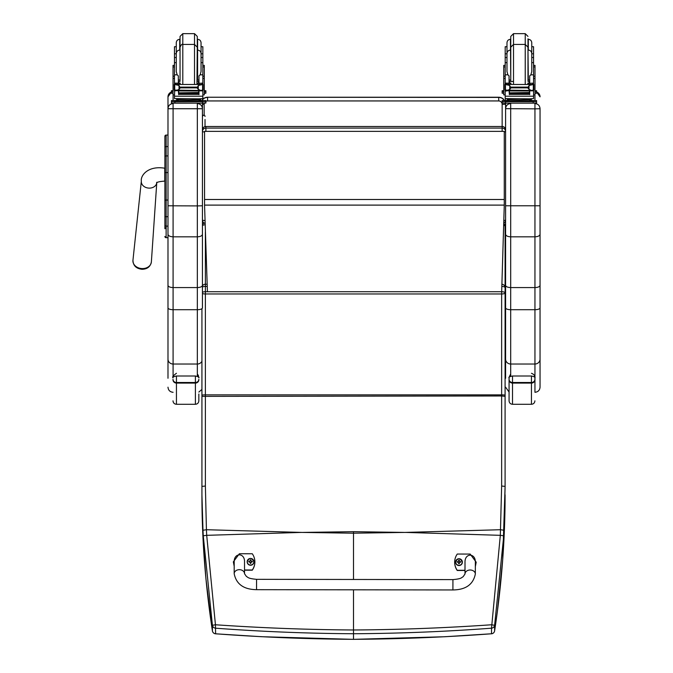 <?xml version="1.0" encoding="UTF-8"?>
<svg xmlns="http://www.w3.org/2000/svg" width="673" height="673" viewBox="0 0 673 673"><rect width="100%" height="100%" fill="white"/><g stroke="black" fill="none" stroke-linecap="round" stroke-linejoin="round"><path stroke-width="1.01" d="M303.144 532.41L353.51 531.678L353.51 533.201L301.496 532.41L206.704 535.329L215.444 624.763L212.407 625.293L203.263 535.775A134.743 18.651 -93.7 0 1 202.985 530.274L201.934 494.832C201.908 539.553 205.4 584.896 212.407 630.879A3.449 0.572 171.3 0 0 212.407 630.887A3.449 0.572 171.3 0 0 212.407 630.904A3.449 3.424 0 0 0 215.511 633.773C261.267 637.196 307.267 639.047 353.51 639.325L353.51 589.809M201.934 396.372L201.934 395.287A3.449 0.421 -0 0 1 205.374 394.858L205.383 486.015L201.934 486.411L201.934 396.372L501.646 395.976L501.646 486.015L500.325 535.329L405.525 532.41L353.51 533.201L353.51 579.478M503.757 535.775L500.325 535.338L491.517 628.187C445.795 631.611 399.796 633.461 353.51 633.739C307.233 633.461 261.233 631.611 215.511 628.187L215.444 624.763C261.158 627.934 307.182 629.684 353.51 629.987C399.846 629.684 445.863 627.934 491.584 624.763L494.613 625.293L503.757 535.775A134.743 18.659 -86.3 0 0 504.043 530.274L505.095 486.789L505.095 287.674A3.449 3.449 0 0 0 501.907 284.233M215.604 633.781L215.511 628.187A3.449 3.424 180 0 1 212.407 625.293L212.407 630.879A3.449 3.449 0 0 0 215.553 633.806L261.595 636.708L353.51 639.35L444.954 636.734L491.509 633.773C445.753 637.196 399.754 639.047 353.51 639.325M202.438 225.556A3.449 1.649 -0 0 1 205.122 224.774M207.234 286.42L205.374 286.42A3.449 1.245 180 0 0 202.438 287.018M202.438 292.318A3.449 1.245 -0 0 1 205.374 291.72L205.374 293.966A3.449 1.001 180 0 1 202.438 293.495M202.985 530.274L206.426 529.718L206.704 535.329L203.263 535.775M491.425 633.781L491.467 633.806A3.449 3.449 0 0 0 494.613 630.887A3.449 0.572 8.7 0 1 494.613 630.887A3.449 0.572 8.7 0 1 494.613 630.904A3.449 3.424 180 0 1 491.509 633.773L491.517 628.187A3.449 3.424 0 0 0 494.613 625.293L494.613 630.879L497.355 611.673L502.697 559.667L505.095 486.411L501.646 486.015M503.783 223.722A3.449 3.449 0 0 1 505.087 226.422L505.087 287.539L505.087 226.422A3.449 1.649 180 0 0 503.74 225.11M501.839 286.429A3.449 1.245 -0 0 1 505.095 287.674L505.095 292.974A3.449 1.245 180 0 0 501.646 291.72L501.646 293.966A3.449 1.001 0 0 0 505.095 292.974L505.087 395.287A3.449 0.421 180 0 0 501.646 394.858L501.646 395.976L505.087 396.372L505.095 486.411M494.613 630.879C501.621 584.896 505.112 539.553 505.087 494.832L505.087 495.202M452.912 589.952L256.548 589.674C243.735 589.489 236.273 584.164 234.179 573.699L234.179 573.699A5.165 4.03 0.1 0 1 239.352 569.678A5.165 4.03 0.1 0 1 244.518 573.716L246.419 576.467C248.186 577.224 247.319 578.469 256.564 579.335L256.548 589.674L256.564 579.335L452.929 579.613L452.912 589.952C465.733 589.8 473.203 584.5 475.331 574.044L475.331 574.044A5.165 4.03 -179.9 0 0 470.166 570.006A5.165 4.03 -179.9 0 0 464.993 574.027L465.009 562.182C464.774 552.853 475.609 552.87 475.348 562.199L475.331 574.044M465.001 570.3L457.245 570.292A14.209 14.125 -179.9 0 1 457.27 554.047L470.191 554.072L476.206 562.199L475.34 566.397M454.679 562.165L454.679 562.35A14.209 14.125 0.1 0 0 457.245 570.477L465.001 570.494M475.34 566.59L476.206 562.199M234.196 566.052L233.338 561.854L239.378 553.744L252.291 553.761A14.209 14.125 -179.9 0 1 252.274 569.997L244.518 569.989M244.518 573.716L244.535 561.871C244.795 552.541 233.96 552.525 234.196 561.854L234.179 573.699M244.518 570.174L252.274 570.191A14.209 14.125 0.1 0 0 254.865 562.073L254.865 561.888M233.338 561.854L234.187 566.245M455.596 562.165L455.596 562.098C457.766 557.74 460.029 557.749 462.368 562.106A3.39 3.373 0.1 0 0 458.986 558.733A3.39 3.373 0.1 0 0 455.596 562.098A3.39 3.373 0.1 0 0 458.978 565.471A3.39 3.373 0.1 0 0 462.368 562.106A3.39 3.373 -179.9 0 1 458.978 565.539A3.39 3.373 -179.9 0 1 455.596 562.132M458.978 565.312A3.264 3.247 -179.9 0 1 456.151 560.441A3.264 3.247 -179.9 0 1 461.813 560.449A3.264 3.247 -179.9 0 1 458.978 565.312M459.112 563.234A2606.176 225.102 90.8 0 0 459.196 563.604L459.895 562.165L460.769 562.165A1.8 1.792 0.1 0 0 460.769 561.736L460.643 561.745A2606.176 510.546 0.2 0 1 460.164 561.938L459.112 560.895A1.186 1.178 -179.9 0 0 458.851 560.895A2606.176 226.448 -90.3 0 0 458.776 560.306L458.069 561.677A4.408 0.866 179.8 0 0 457.194 561.736A1.8 1.792 0.1 0 0 457.194 562.165L458.069 562.157L458.767 563.604A2606.176 224.42 -90.7 0 0 458.851 563.234A1.186 1.178 -179.9 0 0 459.112 563.234L459.895 562.191M458.069 562.157L458.851 563.234M460.769 561.736A4.408 0.866 -179.8 0 0 459.895 561.677L459.196 560.306A2606.176 227.129 90.4 0 0 459.112 560.895M459.095 562.981L459.895 562.165M457.194 561.736L457.32 561.745A2606.176 510.546 -0.2 0 0 457.8 561.938A1.186 1.178 -179.9 0 0 457.8 562.165M458.851 560.895L457.8 561.938M458.069 562.191L458.868 562.981M247.168 561.871L247.168 561.804C249.346 557.446 251.601 557.446 253.948 561.812A3.39 3.373 0.1 0 0 250.566 558.439A3.39 3.373 0.1 0 0 247.168 561.804A3.39 3.373 0.1 0 0 250.558 565.177A3.39 3.373 0.1 0 0 253.948 561.812A3.39 3.373 -179.9 0 1 250.558 565.244A3.39 3.373 -179.9 0 1 247.168 561.837M250.558 565.017A3.264 3.247 -179.9 0 1 247.731 560.146A3.264 3.247 -179.9 0 1 253.393 560.155A3.264 3.247 -179.9 0 1 250.558 565.017M250.684 562.939A2606.176 225.102 90.8 0 0 250.768 563.309L251.475 561.862L252.35 561.871A1.8 1.792 0.1 0 0 252.35 561.442L252.224 561.45A2606.176 510.546 0.2 0 1 251.736 561.644L250.693 560.601A1.186 1.178 -179.9 0 0 250.432 560.601A2606.176 226.448 -90.3 0 0 250.348 560.012L249.649 561.383A4.408 0.866 179.8 0 0 248.774 561.442A1.8 1.792 0.1 0 0 248.774 561.871L249.649 561.862L250.348 563.309A2606.176 224.42 -90.7 0 0 250.432 562.939A1.186 1.178 -179.9 0 0 250.684 562.939L251.466 561.896M249.649 561.862L250.432 562.939M252.35 561.442A4.408 0.866 -179.8 0 0 251.475 561.383L250.777 560.012A2606.176 227.129 90.4 0 0 250.693 560.601M250.676 562.687L251.475 561.862M248.774 561.442L248.901 561.45A2606.176 510.546 -0.2 0 0 249.38 561.644A1.186 1.178 -179.9 0 0 249.38 561.862M250.432 560.601L249.38 561.644M249.649 561.896L250.449 562.687M205.08 223.377A3.449 3.449 0 0 1 202.438 220.029A3.449 0.522 0 0 0 204.979 220.534M204.55 131.967A3.449 0.522 180 0 1 202.438 131.487A3.449 3.407 0 0 1 205.888 128.089L205.888 126.524A3.449 3.407 180 0 0 202.438 129.931A3.449 3.449 0 0 1 205.888 126.482L502.151 126.482L502.151 131.243M205.888 131.243L205.888 128.089L502.151 128.089A3.449 3.407 0 0 1 505.6 131.487A3.449 0.522 180 0 1 504.27 131.9M502.151 126.524A3.449 3.407 180 0 1 505.6 129.931L505.6 218.464M503.884 220.483A3.449 0.522 0 0 0 505.6 220.029L505.6 131.487M505.6 270.773L505.087 271.185M505.6 263.303L505.087 263.639M505.6 251.29L505.087 251.778M504.986 225.598L505.6 225.598M204.55 205.105L204.55 131.37L504.27 131.37L504.27 205.105L204.55 205.105L207.419 291.72M501.671 291.72L504.27 205.105M204.55 131.37L504.27 131.37M164.885 136.459L164.885 160.721M164.885 200.175L164.885 225.522M164.885 160.662L164.885 144.005M166.265 227.365L164.885 228.744L164.885 216.041L164.885 225.472A1.237 0.656 0 0 0 166.13 226.128L166.13 200.041L167.989 200.041M164.885 200.251L166.13 200.041L166.13 135.063A1.237 1.237 -0 0 0 164.885 136.308L166.13 135.063L167.989 135.063L166.13 135.063M164.885 156.565L164.885 200.041M164.927 236.753L164.885 236.459A1.237 1.237 -0 0 0 166.13 237.695L164.885 236.45A1.237 1.237 -0 0 0 166.13 237.695L167.989 237.695L166.13 237.695L166.13 226.128L167.989 226.128M205.021 119.508L205.021 126.591L205.021 119.508M205.021 116.437L205.021 116.437C204.542 114.721 203.675 114.721 202.438 116.437A1.296 1.296 180 0 1 203.734 115.15A1.296 1.296 180 0 1 205.021 116.437M202.438 205.778L202.438 108.656C202.136 105.568 200.436 103.869 197.34 103.558L197.34 205.913L202.438 205.778L202.438 234.271C202.136 235.819 200.436 236.669 197.34 236.82L173.087 236.82L173.087 103.558C169.991 103.869 168.292 105.568 167.989 108.656L167.989 285.377C168.284 286.706 169.983 287.438 173.087 287.573L173.087 236.82C169.991 236.669 168.292 235.819 167.989 234.271M167.989 205.778L197.34 205.913L197.34 287.573C200.445 287.438 202.144 286.706 202.438 285.377L202.438 234.271M173.087 376.703L173.087 364.026L197.34 364.026L197.34 309.706L173.087 309.706L173.087 287.573L197.34 287.573L197.34 309.706A5.098 1.834 0 0 0 202.438 307.881L202.438 285.377M202.438 99.747A6.89 6.89 180 0 1 207.604 97.417L207.604 100.942L498.71 100.942L498.71 97.417L207.604 97.24A6.89 6.89 0 0 0 202.438 99.57L202.438 100.496L205.888 100.58L205.888 101.69L171.43 101.69L171.43 100.58L178.252 100.496M202.438 108.656L202.438 103.162L171.43 103.07L171.43 101.69M167.989 285.377L167.989 378.268M167.989 359.104A5.098 4.921 0 0 0 173.087 364.026L173.087 309.706A5.098 1.834 0 0 1 167.989 307.881L167.989 240.741M167.989 239.739L167.989 237.695L165.81 237.653M167.989 96.895L167.989 108.656M540.049 108.732L534.951 108.858L534.951 287.573C538.047 287.438 539.746 286.706 540.049 285.377L540.049 108.656C539.738 105.568 538.038 103.869 534.951 103.558L534.951 108.858L505.6 108.656L505.6 285.377C505.894 286.706 507.593 287.438 510.698 287.573L510.698 103.558C507.602 103.869 505.903 105.568 505.6 108.656L505.6 103.162L502.151 103.07L502.151 100.58L502.151 101.96M505.6 234.271C505.903 235.819 507.602 236.669 510.698 236.82L534.951 236.82C538.038 236.669 539.746 235.819 540.049 234.271M505.6 285.377L505.6 378.268M505.6 359.104A5.098 4.921 0 0 0 510.698 364.026L510.698 309.706A5.098 1.834 0 0 1 505.6 307.881L505.6 294.21L505.095 294.631M505.6 215.259L505.6 207.612M505.6 98.662L505.6 100.496L508.973 100.496M540.049 307.881A5.098 1.834 180 0 1 534.951 309.706L534.951 287.573L510.698 287.573L510.698 309.706L534.951 309.706L534.951 392.292C538.047 391.989 539.746 390.29 540.049 387.194L540.049 285.377M540.049 108.656L540.049 239.739M540.049 240.741L540.049 387.194M202.842 53.798L202.842 62.631L201.05 62.631L201.05 42.744L201.05 46.723L202.842 46.723L202.842 53.798L201.05 53.798M176.267 62.631L174.475 62.631L174.475 53.798L176.267 53.798M198.981 81.433L197.273 81.467M180.044 81.467L178.337 81.433M202.91 65.365L204.289 65.365L204.289 94.901L202.842 94.901L202.842 90.132L202.842 91.141L202.001 90.216M198.981 81.383L197.273 81.425M180.044 81.425L178.337 81.383M174.475 94.901L173.028 94.901L173.028 65.365L174.408 65.365M176.267 46.723L174.475 46.723L174.475 53.798M204.289 90.67L205.888 90.746L205.888 93.236L204.289 93.311M205.888 91.856L204.289 91.932M173.028 91.932L171.43 91.856L171.43 90.746L173.028 90.67M173.028 93.311L171.43 93.236L171.43 91.856M205.888 90.746L205.888 92.117M171.43 90.746L171.43 92.117M197.273 38.815L197.273 49.609L197.273 36.409L194.514 33.65L194.514 84.327M180.044 49.609L180.044 36.409L182.804 33.65L194.514 33.65M180.044 39.303L179.716 39.303C177.622 39.505 176.477 40.649 176.267 42.744L176.267 54.622M174.475 58.45L174.475 50.189M202.842 50.189L202.842 58.45M531.763 53.798L533.554 53.798L533.554 62.631L531.763 62.631L531.763 57.516L533.554 57.516M506.988 62.631L505.196 62.631L505.196 53.798L506.988 53.798M529.693 81.433L527.985 81.467M513.516 81.509L509.057 81.433M533.622 65.365L535.001 65.365L535.001 94.901L533.554 94.901M529.693 81.383L527.985 81.425M513.516 81.467L509.057 81.383M509.057 90.519L505.196 91.141L505.196 90.132L505.196 94.901L503.749 94.901L503.749 65.365L505.129 65.365M533.554 53.798L533.554 46.723L531.763 46.723L531.763 53.529L531.763 42.744C531.561 40.649 530.408 39.505 528.322 39.303L528.322 50.088C530.408 50.29 531.561 51.442 531.763 53.529L531.763 57.516M510.765 39.303L510.437 39.303C508.342 39.505 507.19 40.649 506.988 42.744L506.988 46.723L505.196 46.723L505.196 53.798M535.001 90.67L536.6 90.746L536.6 93.236L535.001 93.311M536.6 91.856L535.001 91.932M503.749 91.932L502.151 91.856L502.151 90.746L503.749 90.67M503.749 93.311L502.151 93.236L502.151 91.856M536.6 90.746L536.6 92.117M502.151 90.746L502.151 92.117M527.985 49.609L527.985 38.815M510.765 49.609L510.765 80.609L510.765 36.409L513.516 33.65L525.234 33.65L527.985 36.409M506.988 42.744L506.988 71.557L507.896 74.829L505.196 74.829L505.196 62.631M505.196 58.45L505.196 50.189M533.554 50.189L533.554 58.45M509.057 81.753L510.748 84.327M528.002 84.327L529.693 81.753M505.196 91.141L505.196 96.205L533.554 96.205L533.554 91.141L532.722 90.216M529.693 90.519L529.693 94.615L529.365 90.519M509.385 90.519L509.385 94.615L509.057 90.821M509.453 93.126L529.298 93.126L529.298 92.495L509.453 92.84M509.453 93.774L529.298 93.774L529.298 93.185L509.453 93.497M509.453 94.363L529.298 94.363L529.298 93.808L509.453 94.085M533.554 62.631L533.554 84.453L533.554 83.301L531.83 84.975M529.693 83.301L533.554 83.149L529.693 83.301L529.693 84.327M533.554 91.141L533.554 90.132L533.554 91.141M532.957 90.106L531.653 90.519L529.012 89.4L527.783 87.869L529.012 85.564L532.553 84.487L506.289 84.453M505.793 90.106L531.653 90.519M527.783 87.869L510.967 87.869L509.739 89.4L507.097 90.519M506.197 84.487L509.739 85.564L510.967 87.869M509.057 84.327L509.057 83.149L505.196 83.149L505.196 84.453L505.196 74.829M529.693 83.149L529.693 75.864L530.854 74.829L531.763 71.557L531.763 53.529M504.91 89.896L505.44 89.972L505.44 84.764L504.91 84.748L504.91 89.896M533.849 84.975L533.319 84.764L533.319 89.972L533.849 89.896L533.849 84.748L532.553 84.487M529.777 99.764L529.777 100.799L519.379 100.95L508.973 100.799L508.973 99.764M519.379 100.95L519.379 99.915L507.358 99.612L507.358 98.771M531.392 98.771L531.392 99.612L519.379 99.915M529.298 90.519L529.298 90.956L529.298 90.519L509.453 90.519L509.453 90.956L509.453 90.519M533.849 84.748L532.536 84.478M504.91 84.975L504.91 84.453L506.214 84.478M504.91 90.106L504.91 89.585M509.057 83.149L509.057 75.864L507.896 74.829M509.057 83.301L505.196 83.301L506.92 84.975M505.373 90.821L506.029 90.216M533.554 95.709L533.554 98.578L529.399 98.838L505.196 98.578L505.196 96.205M502.151 100.58L505.6 100.496M529.777 100.496L536.6 100.58L536.6 101.69L502.151 101.69M529.777 100.546L533.798 100.588L529.777 100.681M508.973 100.681L504.952 100.639L508.973 100.546M529.062 101.682L533.798 101.64L529.062 101.682M504.952 101.682L509.688 101.64L504.952 101.682M536.6 101.69L536.6 103.07L533.159 103.162L505.6 103.162L505.6 101.783M525.234 33.65L525.234 44.435L527.985 47.194L527.985 80.609M533.554 60.974L533.554 69.243M505.196 69.243L505.196 60.974M178.337 81.753L180.036 84.327M197.282 84.327L198.981 81.753M178.337 90.519L174.66 90.821L174.475 96.205L202.842 96.205L202.842 91.141M198.981 90.519L198.981 94.615L198.653 90.519M178.665 90.519L178.665 94.615L178.337 90.821M178.74 93.126L198.577 93.126L198.577 92.495L178.74 92.84M178.74 93.774L198.577 93.774L198.577 93.185L178.74 93.497M178.74 94.363L198.577 94.363L198.577 93.808L178.74 94.085M202.842 62.631L202.842 84.453L202.842 83.301L201.118 84.975M198.981 83.301L202.842 83.149L198.981 83.301L198.981 84.327M202.186 90.132L200.933 90.519L198.291 89.4L197.071 87.869L198.291 85.564L201.841 84.487L175.569 84.453M175.081 90.106L200.933 90.519M197.071 87.869L180.246 87.869L179.026 89.4L176.385 90.519M175.476 84.487L179.026 85.564L180.246 87.869M178.337 84.327L178.337 83.149L174.475 83.149L174.475 84.453L174.475 62.631M174.475 90.132L174.475 91.141L174.475 90.132M198.981 83.149L198.981 75.864L200.142 74.829L201.05 71.557L201.05 53.529L201.05 57.516L202.842 57.516M174.189 89.896L174.719 89.972L174.719 84.764L174.189 84.748L174.189 89.896M201.74 84.453L203.128 84.453L202.598 84.764L202.598 89.972L203.128 89.896L203.128 84.748L201.841 84.487M199.065 99.764L199.065 100.799L188.659 100.95L178.252 100.799L178.252 99.764M188.659 100.95L188.659 99.915L176.646 99.612L176.646 98.771M200.672 98.771L200.672 99.612L188.659 99.915M198.577 90.519L198.577 90.956L198.577 90.519L178.74 90.519L178.74 90.956L178.74 90.519M203.128 90.132L203.128 89.585M174.189 90.106L174.189 89.585M178.337 83.149L178.337 75.864L177.176 74.829L174.475 74.829M178.337 83.301L174.475 83.301L176.2 84.975M174.66 90.821L175.317 90.216M202.842 95.709L202.842 98.578L198.686 98.838L174.475 98.578L174.475 96.205M199.065 100.496L202.438 100.496M199.065 100.546L203.086 100.588L199.065 100.681M178.252 100.681L174.231 100.639L178.252 100.546M198.35 101.682L203.086 101.64L198.35 101.682M174.231 101.682L178.968 101.64L174.231 101.682M205.888 101.69L205.888 103.07L202.438 103.162L202.438 101.783M205.888 100.58L205.888 101.96M196.937 84.327L197.273 47.194L194.514 44.435L182.804 44.435C182.232 43.652 181.315 44.578 180.044 47.194L180.044 80.609M179.716 39.303L179.716 50.088C177.622 50.29 176.477 51.442 176.267 53.529L176.267 71.557L177.176 74.829M202.842 60.974L202.842 69.243M174.475 69.243L174.475 60.974M198.838 379.303A3.449 3.197 180 0 1 195.389 382.5L195.389 404.288C197.483 404.086 198.628 402.934 198.838 400.839L198.838 394.008M176.444 373.288C173.197 375.635 172.044 377.132 172.995 377.78L172.995 377.847C172.313 377.284 173.466 376.67 176.444 375.997L195.389 375.997C198.367 376.67 199.519 377.284 198.838 377.847L198.333 375.357L197.34 374.02M531.451 373.288C536.583 375.29 534.404 379.05 534.9 377.839L534.9 377.839C535.582 377.284 534.429 376.67 531.451 375.997L531.451 383.088A3.449 3.348 0 0 0 534.9 379.749M509.066 394.008L509.066 377.847C508.384 377.284 509.528 376.67 512.506 375.997L531.451 375.997M510.698 373.91L509.082 377.309L509.066 400.839C509.268 402.934 510.412 404.086 512.506 404.288L512.506 382.5A3.449 3.197 180 0 1 509.066 379.303M301.496 532.41L206.426 529.718L205.383 486.015M405.525 532.41L500.603 529.718L504.043 530.274M207.604 97.24L498.71 97.24L207.604 97.232A6.89 6.89 0 0 0 202.438 99.57L202.438 98.662M501.646 291.72L205.374 291.72L205.374 284.225A3.449 3.449 0 0 0 202.438 285.874M205.374 232.076L205.374 284.225L207.158 284.225M197.34 376.333L197.34 364.026A5.098 4.921 0 0 0 201.934 361.241L201.934 494.832L202.994 537.912L205.938 578.78L212.407 630.887M201.934 395.287L201.934 308.671M201.934 478.066A3.449 1.11 180 0 1 201.934 478.015L201.925 389.457A3.449 1.169 180 0 0 201.934 389.516M205.374 293.966L205.374 394.858L501.646 394.858L501.646 293.966L205.374 293.966M403.876 532.41L353.51 531.678M459.196 560.172A1.8 1.792 0.1 0 0 458.767 560.172M458.767 563.73A1.8 1.792 0.1 0 0 459.196 563.73M459.196 563.604A1.674 1.666 -179.9 0 1 458.767 563.604M460.643 561.745A1.674 1.666 -179.9 0 1 460.643 562.165M458.776 560.306A1.674 1.666 -179.9 0 1 459.196 560.306M457.32 562.165A1.674 1.666 -179.9 0 1 457.32 561.745M250.777 559.877A1.8 1.792 0.1 0 0 250.348 559.877M250.348 563.436A1.8 1.792 0.1 0 0 250.777 563.436M250.768 563.309A1.674 1.666 -179.9 0 1 250.348 563.309M252.224 561.45A1.674 1.666 -179.9 0 1 252.224 561.871M250.348 560.012A1.674 1.666 -179.9 0 1 250.777 560.012M248.901 561.871A1.674 1.666 -179.9 0 1 248.901 561.45M505.6 224.067L504.161 224.067M505.6 242.339L505.087 242.339M504.27 199.502L204.55 199.502M167.989 172.574L164.885 172.574M164.885 147.227A1.237 0.656 0 0 1 166.13 146.571L167.989 146.571M164.885 156.582A1.237 0.656 0 0 1 166.13 155.926L167.989 155.926M164.885 216.041A1.237 0.656 0 0 0 166.13 216.698L167.989 216.698M164.885 236.459A1.237 1.237 -0 0 0 166.13 237.695M202.438 108.732L167.989 108.732M197.34 103.162L173.087 103.146M167.989 96.828A5.098 5.098 0 0 1 171.43 92.008L167.989 96.828M173.087 100.504L173.087 94.901M510.698 376.283L510.698 364.026L534.951 364.026A5.098 4.921 180 0 0 540.049 359.104M534.951 103.146L510.698 103.162M505.6 205.778L540.049 205.778M534.951 94.901L534.951 100.504M540.049 96.828A5.098 5.098 180 0 0 536.6 92.008L540.049 96.828M202.438 104.374L204.163 104.391A3.449 3.441 0 0 1 204.39 103.146M205.888 101.404A3.449 3.441 0 0 1 207.604 100.942M204.163 115.226L204.163 104.391M505.499 103.162A6.89 6.89 180 0 1 505.6 104.298L502.151 104.391L502.151 126.482L205.888 126.482M498.71 100.942A3.449 3.441 0 0 1 502.151 104.391M504.447 100.496A6.89 6.89 180 0 0 498.71 97.417L498.71 97.24A6.89 6.89 0 0 1 504.565 100.496A6.89 6.89 0 0 0 498.71 97.232M505.532 103.162A6.89 6.89 0 0 1 505.6 104.122A6.89 6.89 0 0 0 505.532 103.162M202.91 66.938L204.289 66.938M173.028 66.938L174.408 66.938M182.804 84.327L182.804 33.65M198.981 79.843L197.601 80.129L197.601 39.303C199.696 39.505 200.84 40.649 201.05 42.744M533.622 66.938L535.001 66.938M503.749 66.938L505.129 66.938M525.234 84.327L525.234 44.435L513.516 44.435L513.516 33.65M510.437 39.303L510.765 80.129M533.378 90.821L529.693 90.821M509.739 89.4L509.739 85.564M527.783 87.111L510.967 87.111M529.012 89.4L529.012 85.564M505.196 78.43L503.749 78.43M535.001 78.43L533.554 78.43M533.554 74.829L530.854 74.829M510.681 101.059L528.069 101.059M533.159 101.783L533.159 103.162M510.765 47.194L513.516 44.435L513.516 84.327M529.693 79.843L528.322 80.129L527.985 50.088M202.657 90.821L198.981 90.821M179.026 89.4L179.026 85.564M197.071 87.111L180.246 87.111M198.291 89.4L198.291 85.564M174.475 78.43L173.028 78.43M204.289 78.43L202.842 78.43M203.128 90.106L202.237 90.106M202.842 74.829L200.142 74.829M203.128 84.478L201.824 84.478M175.493 84.478L174.189 84.478M179.96 101.059L197.357 101.059M174.879 101.783L174.879 103.162M180.044 50.088L180.044 80.129M172.995 379.749A3.449 3.348 -0 0 0 176.444 383.088L176.444 382.5A3.449 3.197 180 0 1 172.995 379.303M195.389 404.288L176.444 404.288L176.444 383.088L195.389 383.088A3.449 3.348 0 0 0 198.838 379.749M195.389 375.997L195.389 382.5L176.444 382.5L176.444 375.997M509.066 379.749A3.449 3.348 -0 0 0 512.506 383.088L531.451 383.088L531.451 404.288C533.546 404.086 534.699 402.934 534.9 400.839M534.9 379.303A3.449 3.197 180 0 1 531.451 382.5L512.506 382.5L512.506 375.997M164.885 168.216L164.742 168.208C147.816 165.44 140.396 175.636 141.338 181.155A7.748 6.183 5 0 0 142.112 184.436A7.748 6.183 5 0 0 149.053 188.112A7.748 6.183 5 0 0 156.767 182.736L151.375 261.881A9.245 7.369 -175 0 1 142.154 268.577A9.245 7.369 -175 0 1 132.951 260.283C133.128 265.616 136.156 268.62 142.045 269.293C147.337 269.15 150.449 266.676 151.375 261.881M164.742 168.208L164.742 181.13C160.023 181.416 157.297 182.013 156.557 182.913L156.801 182.257M204.373 223.125A3.449 3.449 0 0 0 202.438 224.614M201.925 389.457L201.925 361.25M201.934 478.015L201.934 494.832M505.087 395.287L505.087 396.372M464.993 574.027L463.083 576.778C461.316 577.527 462.174 578.772 452.929 579.613M503.799 223.049A3.449 3.449 0 0 0 505.6 220.029M505.6 129.931A3.449 3.449 0 0 0 502.151 126.482M198.838 392.065L201.925 389.415M173.087 392.292C169.991 391.989 168.292 390.29 167.989 387.194M509.066 392.023L505.6 387.194M533.554 76.209L535.001 76.209M503.749 76.209L505.196 76.209M509.453 90.956L529.298 90.956M532.907 90.132L533.849 90.132M504.91 90.132L505.852 90.132M505.196 57.516L506.988 57.516M532.461 84.453L533.849 84.453M527.514 100.832L528.154 101.076M510.597 101.076L511.236 100.832M527.657 84.327L527.985 83.023M511.093 84.327L510.765 83.023M510.765 50.088L510.437 50.088C508.342 50.29 507.19 51.442 506.988 53.529M509.057 79.843L510.437 80.129M202.842 76.209L204.289 76.209M173.028 76.209L174.475 76.209M178.74 90.956L198.577 90.956M174.189 90.132L175.131 90.132M174.475 57.516L176.267 57.516M196.802 100.832L197.441 101.076M179.876 101.076L180.515 100.832M180.381 84.327L180.044 83.023M197.273 50.088L197.601 50.088C199.696 50.29 200.84 51.442 201.05 53.529M178.337 79.843L179.716 80.129M176.444 404.288C174.349 404.086 173.205 402.934 172.995 400.839M531.451 404.288L512.506 404.288M141.338 181.155L132.951 260.283"/></g></svg>
